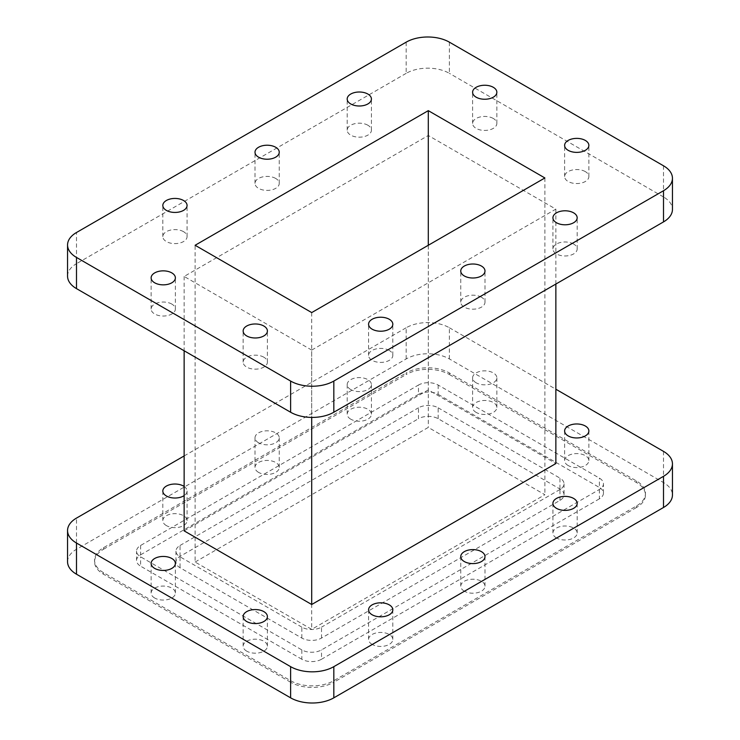 <?xml version="1.0" encoding="UTF-8"?>
<svg xmlns="http://www.w3.org/2000/svg" width="740" height="740" viewBox="0 0 740 740"><rect width="100%" height="100%" fill="white"/><g stroke="black" fill="none" stroke-linecap="round" stroke-linejoin="round"><path stroke-width="0.56" stroke-dasharray="3.7 2.78" d="M568.172 465.534A12.127 7.002 180 0 1 564.62 460.585A12.127 7.002 180 0 1 572.103 454.12A12.127 7.002 180 0 1 585.322 455.637A12.127 7.002 180 0 1 588.874 460.585A12.127 7.002 180 0 1 581.381 467.051A12.127 7.002 180 0 1 568.172 465.534M476.153 412.411A12.127 7.002 180 0 1 472.601 407.463A12.127 7.002 180 0 1 480.084 400.997A12.127 7.002 180 0 1 493.303 402.514A12.127 7.002 180 0 1 496.855 407.463A12.127 7.002 180 0 1 489.362 413.928A12.127 7.002 180 0 1 476.153 412.411M476.153 382.793A12.127 7.002 180 0 1 472.601 377.844A12.127 7.002 180 0 1 480.084 371.378A12.127 7.002 180 0 1 493.303 372.895A12.127 7.002 180 0 1 496.855 377.844A12.127 7.002 180 0 1 489.362 384.31A12.127 7.002 180 0 1 476.153 382.793M350.732 419.164A12.127 7.002 180 0 1 347.18 414.215A12.127 7.002 180 0 1 354.664 407.749A12.127 7.002 180 0 1 367.873 409.266A12.127 7.002 180 0 1 371.425 414.215A12.127 7.002 180 0 1 363.941 420.681A12.127 7.002 180 0 1 350.732 419.164M350.732 389.545A12.127 7.002 180 0 1 347.18 384.596A12.127 7.002 180 0 1 354.664 378.131A12.127 7.002 180 0 1 367.873 379.648A12.127 7.002 180 0 1 371.425 384.596A12.127 7.002 180 0 1 363.941 391.062A12.127 7.002 180 0 1 350.732 389.545M258.556 472.379A12.127 7.002 180 0 1 255.004 467.43A12.127 7.002 180 0 1 262.487 460.964A12.127 7.002 180 0 1 275.696 462.482A12.127 7.002 180 0 1 279.248 467.43A12.127 7.002 180 0 1 271.765 473.896A12.127 7.002 180 0 1 258.556 472.379M258.556 442.761A12.127 7.002 180 0 1 255.004 437.812A12.127 7.002 180 0 1 262.487 431.346A12.127 7.002 180 0 1 275.696 432.863A12.127 7.002 180 0 1 279.248 437.812A12.127 7.002 180 0 1 271.765 444.278A12.127 7.002 180 0 1 258.556 442.761M166.38 525.594A12.127 7.002 180 0 1 162.828 520.646A12.127 7.002 180 0 1 170.311 514.18A12.127 7.002 180 0 1 183.529 515.697A12.127 7.002 180 0 1 187.072 520.646A12.127 7.002 180 0 1 179.589 527.111A12.127 7.002 180 0 1 166.38 525.594M154.679 598.013A12.127 7.002 180 0 1 151.126 593.064A12.127 7.002 180 0 1 158.619 586.598A12.127 7.002 180 0 1 171.828 588.115A12.127 7.002 180 0 1 175.38 593.064A12.127 7.002 180 0 1 167.897 599.529A12.127 7.002 180 0 1 154.679 598.013M246.697 651.135A12.127 7.002 180 0 1 243.146 646.187A12.127 7.002 180 0 1 250.638 639.721A12.127 7.002 180 0 1 263.847 641.238A12.127 7.002 180 0 1 267.399 646.187A12.127 7.002 180 0 1 259.916 652.652A12.127 7.002 180 0 1 246.697 651.135M372.128 644.383A12.127 7.002 180 0 1 368.575 639.434A12.127 7.002 180 0 1 376.059 632.968A12.127 7.002 180 0 1 389.268 634.485A12.127 7.002 180 0 1 392.82 639.434A12.127 7.002 180 0 1 385.337 645.9A12.127 7.002 180 0 1 372.128 644.383M464.304 591.168A12.127 7.002 180 0 1 460.752 586.219A12.127 7.002 180 0 1 468.235 579.753A12.127 7.002 180 0 1 481.444 581.27A12.127 7.002 180 0 1 484.996 586.219A12.127 7.002 180 0 1 477.513 592.685A12.127 7.002 180 0 1 464.304 591.168M556.471 537.952A12.127 7.002 180 0 1 552.928 533.004A12.127 7.002 180 0 1 560.411 526.538A12.127 7.002 180 0 1 573.62 528.055A12.127 7.002 180 0 1 577.172 533.004A12.127 7.002 180 0 1 569.689 539.469A12.127 7.002 180 0 1 556.471 537.952M573.62 244.024A12.127 7.002 0 0 0 560.411 242.507A12.127 7.002 0 0 0 552.928 248.973A12.127 7.002 0 0 0 556.471 253.922A12.127 7.002 0 0 0 569.689 255.439A12.127 7.002 0 0 0 577.172 248.973A12.127 7.002 0 0 0 573.62 244.024M481.444 297.239A12.127 7.002 0 0 0 468.235 295.723A12.127 7.002 0 0 0 460.752 302.188A12.127 7.002 0 0 0 464.304 307.137A12.127 7.002 0 0 0 477.513 308.654A12.127 7.002 0 0 0 484.996 302.188A12.127 7.002 0 0 0 481.444 297.239M389.268 350.455A12.127 7.002 0 0 0 376.059 348.938A12.127 7.002 0 0 0 368.575 355.404A12.127 7.002 0 0 0 372.128 360.352A12.127 7.002 0 0 0 385.337 361.869A12.127 7.002 0 0 0 392.82 355.404A12.127 7.002 0 0 0 389.268 350.455M263.847 357.207A12.127 7.002 0 0 0 250.638 355.69A12.127 7.002 0 0 0 243.146 362.156A12.127 7.002 0 0 0 246.697 367.105A12.127 7.002 0 0 0 259.916 368.622A12.127 7.002 0 0 0 267.399 362.156A12.127 7.002 0 0 0 263.847 357.207M171.828 304.085A12.127 7.002 0 0 0 158.619 302.568A12.127 7.002 0 0 0 151.126 309.033A12.127 7.002 0 0 0 154.679 313.982A12.127 7.002 0 0 0 167.897 315.499A12.127 7.002 0 0 0 175.38 309.033A12.127 7.002 0 0 0 171.828 304.085M183.529 231.666A12.127 7.002 0 0 0 170.311 230.149A12.127 7.002 0 0 0 162.828 236.615A12.127 7.002 0 0 0 166.38 241.564A12.127 7.002 0 0 0 179.589 243.081A12.127 7.002 0 0 0 187.072 236.615A12.127 7.002 0 0 0 183.529 231.666M275.696 178.451A12.127 7.002 0 0 0 262.487 176.934A12.127 7.002 0 0 0 255.004 183.4A12.127 7.002 0 0 0 258.556 188.349A12.127 7.002 0 0 0 271.765 189.865A12.127 7.002 0 0 0 279.248 183.4A12.127 7.002 0 0 0 275.696 178.451M367.873 125.236A12.127 7.002 0 0 0 354.664 123.719A12.127 7.002 0 0 0 347.18 130.185A12.127 7.002 0 0 0 350.732 135.133A12.127 7.002 0 0 0 363.941 136.65A12.127 7.002 0 0 0 371.425 130.185A12.127 7.002 0 0 0 367.873 125.236M493.303 118.483A12.127 7.002 0 0 0 480.084 116.966A12.127 7.002 0 0 0 472.601 123.432A12.127 7.002 0 0 0 476.153 128.381A12.127 7.002 0 0 0 489.362 129.898A12.127 7.002 0 0 0 496.855 123.432A12.127 7.002 0 0 0 493.303 118.483M585.322 171.606A12.127 7.002 0 0 0 572.103 170.089A12.127 7.002 0 0 0 564.62 176.555A12.127 7.002 0 0 0 568.172 181.504A12.127 7.002 0 0 0 581.381 183.021A12.127 7.002 0 0 0 588.874 176.555A12.127 7.002 0 0 0 585.322 171.606M663.502 165.788L663.502 196.96A30.544 17.64 180 0 1 672.447 209.429M67.553 276.15A30.544 17.64 180 0 1 76.498 263.68L76.498 232.508M406.177 42.162L406.177 73.343A30.544 17.64 180 0 1 449.384 73.343L449.384 42.162M663.502 196.96L449.384 73.343M406.177 73.343L76.498 263.68M311.707 350.094L184.14 276.446L428.293 135.494L555.86 209.133L311.707 350.094L311.707 417.406M184.14 530.867L428.293 389.906L555.86 463.555M184.14 276.446L184.14 350.769M428.293 135.494L428.293 389.906M555.86 209.133L555.86 284.049M438.173 385.05L438.173 394.401A13.94 8.047 0 0 0 418.47 394.401L418.47 385.05A13.94 8.047 180 0 1 438.173 385.05L599.372 478.114A13.94 8.047 180 0 1 603.452 483.803A13.94 8.047 180 0 1 599.372 489.491L321.53 649.896A13.94 8.047 180 0 1 301.828 649.896L140.628 556.832A13.94 8.047 180 0 1 136.549 551.143A13.94 8.047 180 0 1 140.628 545.454L418.47 385.05M438.173 418.72L438.173 407.805A13.94 8.047 0 0 0 418.47 407.805L418.47 418.72A13.94 8.047 180 0 1 438.173 418.72L559.949 489.02A13.94 8.047 180 0 1 564.037 494.709A13.94 8.047 180 0 1 559.949 500.407L321.53 638.056A13.94 8.047 180 0 1 301.828 638.056L180.051 567.746A13.94 8.047 180 0 1 175.963 562.058A13.94 8.047 180 0 1 180.051 556.369L418.47 418.72M180.051 556.369L180.051 545.454A13.94 8.047 0 0 0 175.963 551.143A13.94 8.047 0 0 0 180.051 556.832L180.051 567.746M140.628 545.454L140.628 554.806A13.94 8.047 0 0 0 136.549 560.495A13.94 8.047 0 0 0 140.628 566.183L140.628 556.832M301.828 649.896L301.828 659.248A13.94 8.047 0 0 0 321.53 659.248L321.53 649.896M301.828 638.056L301.828 627.141A13.94 8.047 0 0 0 321.53 627.141L321.53 638.056M559.949 500.407L559.949 489.491A13.94 8.047 0 0 0 564.037 483.803A13.94 8.047 0 0 0 559.949 478.114L559.949 489.02M599.372 489.491L599.372 498.843A13.94 8.047 0 0 0 603.452 493.154A13.94 8.047 0 0 0 599.372 487.466L599.372 478.114M449.384 372.96L449.384 374.523A30.544 17.64 0 0 0 406.177 374.523L406.177 372.96A30.544 17.64 180 0 1 449.384 372.96L636.502 480.991A30.544 17.64 180 0 1 645.447 493.469A30.544 17.64 180 0 1 636.502 505.938L333.823 680.689A30.544 17.64 180 0 1 290.617 680.689L103.498 572.658A30.544 17.64 180 0 1 94.553 560.189A30.544 17.64 180 0 1 103.498 547.711L406.177 372.96M103.498 547.711L103.498 549.274A30.544 17.64 0 0 0 94.553 561.743A30.544 17.64 0 0 0 103.498 574.212L103.498 572.658M290.617 680.689L290.617 682.243A30.544 17.64 0 0 0 333.823 682.243L333.823 680.689M636.502 505.938L636.502 507.492A30.544 17.64 0 0 0 645.447 495.023A30.544 17.64 0 0 0 636.502 482.554L636.502 480.991M103.498 549.274L406.177 374.523M449.384 374.523L636.502 482.554M636.502 507.492L333.823 682.243M290.617 682.243L103.498 574.212M140.628 554.806L418.47 394.401M301.828 659.248L140.628 566.183M599.372 498.843L321.53 659.248M438.173 394.401L599.372 487.466M559.949 489.491L321.53 627.141M301.828 627.141L180.051 556.832M180.051 545.454L418.47 407.805M438.173 407.805L559.949 478.114M67.553 561.743A30.544 17.64 180 0 1 76.498 549.274L406.177 358.937A30.544 17.64 180 0 1 449.384 358.937L663.502 482.554A30.544 17.64 180 0 1 672.447 495.023M449.384 358.937L449.384 327.755A30.544 17.64 0 0 0 406.177 327.755L406.177 358.937M195.12 562.039L428.293 427.415L544.88 494.727L311.707 629.351L195.12 562.039L195.12 245.273M428.293 245.273L428.293 427.415M544.88 177.961L544.88 494.727M311.707 312.585L311.707 629.351M184.14 455.951L406.177 327.755M449.384 327.755L555.86 389.231M184.14 486.467A12.127 7.002 180 0 1 187.072 491.027A12.127 7.002 180 0 1 184.14 495.596M76.498 549.274L76.498 518.093M663.502 451.372L663.502 482.554M564.62 430.967L564.62 460.585M472.601 377.844L472.601 407.463M347.18 384.596L347.18 414.215M255.004 437.812L255.004 467.43M162.828 491.027L162.828 520.646M151.126 563.445L151.126 593.064M243.146 616.568L243.146 646.187M368.575 609.816L368.575 639.434M460.752 556.6L460.752 586.219M552.928 503.385L552.928 533.004M552.928 248.973L552.928 217.791M460.752 302.188L460.752 271.007M368.575 355.404L368.575 324.222M243.146 362.156L243.146 330.983M151.126 309.033L151.126 277.851M162.828 236.615L162.828 205.442M255.004 183.4L255.004 152.218M347.18 130.185L347.18 99.003M472.601 123.432L472.601 92.25M564.62 176.555L564.62 145.382M175.963 551.143L175.963 562.058M136.549 560.495L136.549 551.143M564.037 483.803L564.037 494.709M603.452 493.154L603.452 483.803M94.553 561.743L94.553 560.189M645.447 495.023L645.447 493.469M588.874 176.555L588.874 145.382M496.855 123.432L496.855 92.25M371.425 130.185L371.425 99.003M279.248 183.4L279.248 152.218M187.072 236.615L187.072 205.442M175.38 309.033L175.38 277.851M267.399 362.156L267.399 330.983M392.82 355.404L392.82 324.222M484.996 302.188L484.996 271.007M577.172 248.973L577.172 217.791M577.172 503.385L577.172 533.004M484.996 556.6L484.996 586.219M392.82 609.816L392.82 639.434M267.399 616.568L267.399 646.187M175.38 563.445L175.38 593.064M187.072 491.027L187.072 520.646M279.248 437.812L279.248 467.43M371.425 384.596L371.425 414.215M496.855 377.844L496.855 407.463M588.874 430.967L588.874 460.585"/><path stroke-width="1.11" d="M568.172 435.916A12.127 7.002 180 0 1 564.62 430.967A12.127 7.002 180 0 1 572.103 424.501A12.127 7.002 180 0 1 585.322 426.018A12.127 7.002 180 0 1 588.874 430.967A12.127 7.002 180 0 1 581.381 437.433A12.127 7.002 180 0 1 568.172 435.916M184.14 495.596A12.127 7.002 180 0 1 166.38 495.976A12.127 7.002 180 0 1 162.828 491.027A12.127 7.002 180 0 1 170.311 484.561A12.127 7.002 180 0 1 183.529 486.078A12.127 7.002 180 0 1 184.14 486.467M154.679 568.394A12.127 7.002 180 0 1 151.126 563.445A12.127 7.002 180 0 1 158.619 556.98A12.127 7.002 180 0 1 171.828 558.496A12.127 7.002 180 0 1 175.38 563.445A12.127 7.002 180 0 1 167.897 569.911A12.127 7.002 180 0 1 154.679 568.394M246.697 621.517A12.127 7.002 180 0 1 243.146 616.568A12.127 7.002 180 0 1 250.638 610.102A12.127 7.002 180 0 1 263.847 611.619A12.127 7.002 180 0 1 267.399 616.568A12.127 7.002 180 0 1 259.916 623.034A12.127 7.002 180 0 1 246.697 621.517M372.128 614.764A12.127 7.002 180 0 1 368.575 609.816A12.127 7.002 180 0 1 376.059 603.35A12.127 7.002 180 0 1 389.268 604.867A12.127 7.002 180 0 1 392.82 609.816A12.127 7.002 180 0 1 385.337 616.281A12.127 7.002 180 0 1 372.128 614.764M464.304 561.549A12.127 7.002 180 0 1 460.752 556.6A12.127 7.002 180 0 1 468.235 550.135A12.127 7.002 180 0 1 481.444 551.652A12.127 7.002 180 0 1 484.996 556.6A12.127 7.002 180 0 1 477.513 563.066A12.127 7.002 180 0 1 464.304 561.549M556.471 508.334A12.127 7.002 180 0 1 552.928 503.385A12.127 7.002 180 0 1 560.411 496.919A12.127 7.002 180 0 1 573.62 498.436A12.127 7.002 180 0 1 577.172 503.385A12.127 7.002 180 0 1 569.689 509.851A12.127 7.002 180 0 1 556.471 508.334M573.62 212.843A12.127 7.002 0 0 0 560.411 211.326A12.127 7.002 0 0 0 552.928 217.791A12.127 7.002 0 0 0 556.471 222.74A12.127 7.002 0 0 0 569.689 224.257A12.127 7.002 0 0 0 577.172 217.791A12.127 7.002 0 0 0 573.62 212.843M481.444 266.058A12.127 7.002 0 0 0 468.235 264.541A12.127 7.002 0 0 0 460.752 271.007A12.127 7.002 0 0 0 464.304 275.955A12.127 7.002 0 0 0 477.513 277.472A12.127 7.002 0 0 0 484.996 271.007A12.127 7.002 0 0 0 481.444 266.058M389.268 319.273A12.127 7.002 0 0 0 376.059 317.756A12.127 7.002 0 0 0 368.575 324.222A12.127 7.002 0 0 0 372.128 329.171A12.127 7.002 0 0 0 385.337 330.688A12.127 7.002 0 0 0 392.82 324.222A12.127 7.002 0 0 0 389.268 319.273M263.847 326.026A12.127 7.002 0 0 0 250.638 324.509A12.127 7.002 0 0 0 243.146 330.983A12.127 7.002 0 0 0 246.697 335.932A12.127 7.002 0 0 0 259.916 337.449A12.127 7.002 0 0 0 267.399 330.983A12.127 7.002 0 0 0 263.847 326.026M171.828 272.903A12.127 7.002 0 0 0 158.619 271.386A12.127 7.002 0 0 0 151.126 277.851A12.127 7.002 0 0 0 154.679 282.8A12.127 7.002 0 0 0 167.897 284.317A12.127 7.002 0 0 0 175.38 277.851A12.127 7.002 0 0 0 171.828 272.903M183.529 200.494A12.127 7.002 0 0 0 170.311 198.968A12.127 7.002 0 0 0 162.828 205.442A12.127 7.002 0 0 0 166.38 210.391A12.127 7.002 0 0 0 179.589 211.908A12.127 7.002 0 0 0 187.072 205.442A12.127 7.002 0 0 0 183.529 200.494M275.696 147.269A12.127 7.002 0 0 0 262.487 145.752A12.127 7.002 0 0 0 255.004 152.218A12.127 7.002 0 0 0 258.556 157.176A12.127 7.002 0 0 0 271.765 158.693A12.127 7.002 0 0 0 279.248 152.218A12.127 7.002 0 0 0 275.696 147.269M367.873 94.054A12.127 7.002 0 0 0 354.664 92.537A12.127 7.002 0 0 0 347.18 99.003A12.127 7.002 0 0 0 350.732 103.951A12.127 7.002 0 0 0 363.941 105.469A12.127 7.002 0 0 0 371.425 99.003A12.127 7.002 0 0 0 367.873 94.054M493.303 87.302A12.127 7.002 0 0 0 480.084 85.784A12.127 7.002 0 0 0 472.601 92.25A12.127 7.002 0 0 0 476.153 97.199A12.127 7.002 0 0 0 489.362 98.716A12.127 7.002 0 0 0 496.855 92.25A12.127 7.002 0 0 0 493.303 87.302M585.322 140.434A12.127 7.002 0 0 0 572.103 138.917A12.127 7.002 0 0 0 564.62 145.382A12.127 7.002 0 0 0 568.172 150.331A12.127 7.002 0 0 0 581.381 151.848A12.127 7.002 0 0 0 588.874 145.382A12.127 7.002 0 0 0 585.322 140.434M333.823 381.063L333.823 412.245A30.544 17.64 180 0 1 290.617 412.245L290.617 381.063A30.544 17.64 0 0 0 333.823 381.063L663.502 190.726A30.544 17.64 0 0 0 672.447 178.257A30.544 17.64 0 0 0 663.502 165.788L449.384 42.162A30.544 17.64 0 0 0 406.177 42.162L76.498 232.508A30.544 17.64 0 0 0 67.553 244.977A30.544 17.64 0 0 0 76.498 257.446L290.617 381.063M672.447 178.257L672.447 209.429A30.544 17.64 180 0 1 663.502 221.908L663.502 190.726M76.498 257.446L76.498 288.628A30.544 17.64 180 0 1 67.553 276.15L67.553 244.977M333.823 412.245L663.502 221.908M76.498 288.628L290.617 412.245M184.14 350.769L184.14 530.867L311.707 604.506L555.86 463.555L555.86 284.049M311.707 417.406L311.707 604.506M544.88 177.961L428.293 110.649L195.12 245.273L311.707 312.585L544.88 177.961M184.14 455.951L76.498 518.093A30.544 17.64 0 0 0 67.553 530.571A30.544 17.64 0 0 0 76.498 543.04L76.498 574.212A30.544 17.64 180 0 1 67.553 561.743L67.553 530.571M290.617 697.838L290.617 666.657A30.544 17.64 0 0 0 333.823 666.657L333.823 697.838A30.544 17.64 180 0 1 290.617 697.838L76.498 574.212M672.447 463.851L672.447 495.023A30.544 17.64 180 0 1 663.502 507.492L663.502 476.32A30.544 17.64 0 0 0 672.447 463.851A30.544 17.64 0 0 0 663.502 451.372L555.86 389.231M428.293 110.649L428.293 245.273M663.502 507.492L333.823 697.838M663.502 476.32L333.823 666.657M290.617 666.657L76.498 543.04"/></g></svg>

